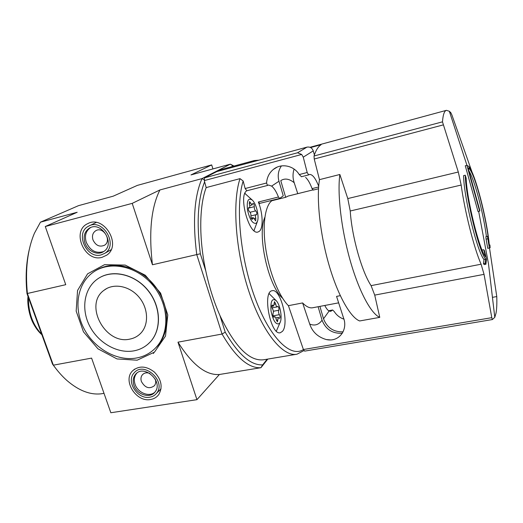<?xml version="1.0" encoding="UTF-8"?>
<svg xmlns="http://www.w3.org/2000/svg" width="523" height="523" viewBox="0 0 523 523"><rect width="100%" height="100%" fill="white"/><g stroke="black" fill="none" stroke-linecap="round" stroke-linejoin="round"><path stroke-width="0.78" d="M483.729 249.719L485.475 256.734C479.264 249.713 466.784 199.322 466.156 178.206L465.254 175.212C465.588 196.766 478.924 251.334 485.658 259.212L485.148 263.344L485.913 264.246L486.501 259.048L484.442 250.609L483.729 249.719L482.056 250.053M485.913 264.246L484.226 264.573L483.455 263.67L483.978 259.539C477.185 251.681 463.842 197.164 463.568 175.617L465.254 175.212M485.658 259.212L483.978 259.539M485.148 263.344L483.455 263.67M466.921 165.346L479.65 211.168L479.839 210.56L468.065 167.955L469.549 169.092C475.669 175.976 487.037 220.418 488.874 243.927L487.475 236.324L489.351 248.033L490.169 247.621L489.92 244.96L489.312 245.248C487.24 220.052 475.204 173.322 468.791 166.419L466.921 165.346L465.346 165.732M489.92 244.96L489.299 245.084M466.895 165.353L465.261 165.752L478.022 211.521L479.65 211.168M468.994 171.014C474.649 180.049 483.481 213.561 486.423 236.54M487.475 236.324L485.887 236.651L486.096 239.142L487.756 248.353L489.351 248.033M487.698 238.815L486.096 239.142M492.862 297.273L496.772 296.574L489.502 247.954M310.577 147.551L321.096 144.701C318.219 146.551 315.866 150.317 314.029 155.991L314.225 159.005L319.475 179.644C316.31 198.845 319.998 233.755 328.869 264.494C337.734 295.26 350.364 317.5 359.661 320.959L379.763 317.369L374.723 295.109L371.082 285.636C361.668 271.313 351.855 236.54 350.233 210.991L347.782 198.57L458.298 172.021L442.478 121.846C443.014 114.74 444.334 110.902 446.426 110.333L449.335 111.249L450.806 112.667L451.905 114.982L472.158 172.44M458.298 172.021L461.175 185.05C464.764 211.573 474.126 248.543 481.101 264.207L484.05 274.353L491.79 317.677L492.365 319.553L494.791 317.324L488.482 263.795L478.669 211.384M496.772 296.574C497 303.575 496.752 309.093 496.033 313.133L494.791 317.324M304.641 351.123L492.378 319.553L304.641 351.123L303.399 349.527L491.79 317.677M340.283 295.672L336.564 296.391L343.526 317.938C348.063 329.111 339.617 342.487 326.352 339.571C317.912 337.119 312.368 331.955 309.721 324.07L302.614 302.935L288.415 305.674L303.399 349.527M347.782 198.57L339.858 174.486L319.475 179.644M297.764 193.667L294.207 182.723C292.671 178.121 292.632 173.577 294.096 169.086M379.763 317.369C371.029 313.761 358.856 291.187 350.05 260.055C341.244 228.956 337.217 193.739 339.858 174.486M282.597 298.234C268.175 285.859 256.924 234.507 264.86 217.261M250.053 162.575L254.27 160.548L258.99 160.149M217.326 171.452L221.915 169.334L254.27 160.548M318.69 186.26C315.5 178.153 312.427 174.218 309.479 174.466L308.622 174.891L307.178 172.505L299.228 174.564C293.756 165.373 280.936 162.954 273.281 169.478C269.188 172.93 266.959 177.434 266.586 182.998L267.475 185.469L268.423 185.018L271.627 186.096C274.104 188.103 276.373 191.745 278.445 197.008L279.642 198.433L283.263 195.831L278.975 181.233C277.458 175.643 278.269 170.537 281.407 165.915M299.228 174.564L301.47 176.709M318.638 186.979L312.068 188.62L313.284 190.039M312.068 188.62C310.061 183.24 307.903 179.494 305.602 177.395M307.178 172.505L303.255 157.162L301.686 154.455L297.548 152.775L306.962 147.133L216.816 171.59L204.565 177.846L204.297 180.585L206.173 187.587C199.276 205.814 198.786 238.298 205.768 270.881L200.335 253.786C196.413 222.988 197.844 198.995 204.63 181.814M314.395 154.886L313.251 150.866C312.087 147.885 309.989 146.643 306.962 147.133M343.879 319.122C339.826 317.755 336.635 315.251 334.302 311.616L332.648 309.995L328.751 310.825M324.796 305.465C326.247 308.4 327.686 310.257 329.111 311.041L323.528 318.788C326.986 327.712 333.511 332.072 343.101 331.876M329.111 311.041L330.791 311.316L332.451 310.132M323.528 318.788L319.899 306.393M303.405 349.547C290.788 358.039 269.973 338.335 255.093 298.156C240.155 258.107 235.285 206.271 243.156 180.997L240.011 178.644L206.173 187.587M278.445 197.008L258.349 202.028L259.702 203.369M258.349 202.028C262.951 213.227 263.474 228.394 259.212 231.395L257.989 232.003C249.111 235.585 238.096 195.308 246.797 190.784M266.586 182.998L245.143 188.535L246.849 190.745M245.143 188.535L243.156 180.997M282.427 331.36L280.335 332.733C270.639 335.89 262.049 291.586 272.15 290.729C280.603 287.977 289.618 323.783 282.427 331.36M256.224 214.79L255.878 214.724C255.27 215.175 255.237 216.306 255.78 218.13L255.695 220.889L253.165 217.62L252.282 219.353C251.367 218.954 250.916 217.81 250.929 215.914C251.001 213.92 250.517 212.495 249.478 211.652C248.288 210.246 248.02 208.899 248.673 207.611L249.334 207.749C249.955 207.298 249.987 206.154 249.438 204.33L249.523 201.584L252.106 204.931L252.955 203.27C253.851 203.676 254.302 204.813 254.296 206.683C254.23 208.644 254.708 210.043 255.714 210.88C256.871 212.266 257.133 213.587 256.499 214.848L256.224 214.79M256.25 223.256C252.694 224.073 249.778 219.66 247.49 210.024C246.575 200.747 248.183 197.439 252.315 200.1C256.296 203.702 259.356 216.189 257.499 221.249L256.25 223.256M276.216 319.566L277.419 321.874L278.301 317.448L279.635 318.389C280.289 317.579 280.197 316.337 279.374 314.663C278.471 313.029 278.275 311.545 278.785 310.231C279.19 308.439 278.857 307.151 277.798 306.354L277.216 306.864C276.517 306.753 276.013 305.792 275.719 303.994L274.503 301.666L273.634 306.007L272.235 305.014C271.574 305.837 271.666 307.086 272.509 308.779C273.431 310.446 273.627 311.95 273.098 313.29C272.673 315.114 273.006 316.428 274.098 317.232L274.712 316.69C275.425 316.801 275.922 317.762 276.216 319.566M279.517 323.417C276.052 325.254 273.228 321.148 271.051 311.107C270.339 301.3 272.045 297.796 276.164 300.614C279.949 304.353 282.42 316.984 280.328 321.959L279.517 323.417M231.506 166.732L233.003 165.954L233.513 166.183M200.335 253.786L196.753 254.59L222.059 334.034L225.23 332.164L219.961 315.565C213.966 301.961 209.233 287.068 205.768 270.881M296.541 354.274L263.912 359.732C249.589 361.7 234.938 346.978 219.961 315.565M267.175 359.183L262.638 364.884C250.772 365.466 238.305 354.555 225.23 332.164M211.684 164.908L137.353 185.39L113.197 196.177L78.489 205.663L40.448 222.177L77.182 212.266L45.272 226.524L132.208 203.369L152.454 264.762L196.753 254.59C192.549 221.51 194.301 196.177 202.015 178.605L230.349 164.17L190.973 174.924L211.684 164.908L212.926 168.929M55.261 367.774L52.535 364.158L53.346 365.172L91.603 358.111L110.843 412.745L196.949 399.67L219.392 374.494L260.951 367.702L267.802 359.079M104.012 393.342L101.024 393.832C89.995 395.002 78.646 390.57 66.97 380.535C62.198 376.299 57.654 371.18 53.346 365.172L27.392 293.488L26.987 293.599L52.535 364.158M26.987 293.599C25.352 277.321 26.15 262.481 29.386 249.072M102.031 257.336L106.718 255.165C122.179 245.143 103.881 214.593 87.74 223.641C71.01 230.931 84.569 262.5 102.031 257.336M150.539 399.507C154.037 398.918 156.795 397.245 158.809 394.486C162.915 387.02 161.45 379.554 154.403 372.075C146.316 365.884 139.059 365.459 132.633 370.794C122.304 380.443 136.137 402.52 150.539 399.507M137.131 360.203L154.468 352.142L165.516 336.047L167.791 314.938L160.594 293.128L145.302 275.235L125.193 265.083L104.535 264.677L87.576 273.849L77.554 290.468L76.175 311.12L83.464 331.844L97.964 348.821L117.021 358.941L137.131 360.203M45.272 226.524L65.748 284.682L27.392 293.488C25.097 269.835 27.451 249.726 34.459 233.173L40.448 222.177M262.638 364.884L260.951 367.702C248.628 368.532 235.664 357.314 222.059 334.034L177.983 342.166L196.949 399.67M132.208 203.369L159.907 189.96C151.154 207.468 148.669 232.402 152.454 264.762M203.728 179.539L202.015 178.605L159.907 189.96M177.983 342.166C192.176 364.747 205.977 375.521 219.392 374.494M233.003 165.954L230.349 164.17L233.984 166.059M129.926 339.094C134.084 338.276 137.627 336.394 140.556 333.445C149.081 324.914 148.46 308.191 138.928 297.044C129.501 285.8 113.452 282.819 104.012 290.278C83.543 304.569 105.332 345.154 129.926 339.094M153.925 349.541L157.462 346.082C170.786 331.327 169.655 304.007 154.233 285.172C138.955 266.22 112.752 259.931 95.977 270.489M133.94 350.848C140.38 349.625 145.812 346.657 150.232 341.944C161.999 329.418 160.888 305.609 147.244 289.637C133.744 273.542 110.915 269.07 97.173 279.256C83.948 288.827 80.96 309.387 89.76 326.208C98.461 343.081 117.59 353.881 133.94 350.848M147.748 344.337L150.343 341.852C161.836 329.595 161.104 306.543 148.199 290.572C135.418 274.503 113.282 269.051 99.089 277.981M136.529 358.007C144.518 356.523 151.199 352.803 156.58 346.847C170.165 331.824 168.687 303.791 152.572 284.917C136.614 265.906 109.758 260.461 93.349 272.143C77.201 283.361 73.37 307.982 83.752 328.189C94.009 348.455 116.877 361.563 136.529 358.007M303.909 350.606L296.986 354.202C283.093 357.189 262.696 332.85 249.131 292.148C235.513 251.537 232.029 202.649 240.011 178.644M269.168 293.606L269.718 294.07M244.895 193.373L245.49 193.824M254.302 230.055L254.008 230.663M272.934 315.291L273.254 315.82L279.374 314.663M273.751 316.873L273.254 315.82M272.797 309.243L272.202 307.831M312.793 189.927L288.147 196.06L285.656 197.308L271.855 200.734C264.939 205.755 262.147 225.622 265.821 249.249C269.463 272.856 279.073 296.436 288.415 305.674M338.649 302.843L312.78 307.74C309.734 308.354 306.341 306.753 302.614 302.935M271.757 200.394L271.855 200.734M294.207 182.723C289.239 178.735 284.76 178.036 280.766 180.631L285.656 197.308M342.336 333.275C332.451 333.746 325.692 329.385 322.063 320.187L318.115 306.733M101.194 254.878C86.517 259.258 74.717 232.99 88.459 226.25C102.488 217.561 118.924 244.986 104.763 253.328L101.194 254.878M84.935 242.914C83.079 236.331 84.576 231.401 89.433 228.133C101.606 220.51 115.929 244.391 103.561 251.602C97.52 255.865 87.544 251.171 84.935 242.914M103.613 251.57C95.984 253.805 90.198 250.694 86.249 242.234C84.412 235.781 85.844 230.905 90.544 227.603M92.963 239.861C91.832 235.827 92.741 232.794 95.696 230.761C103.266 225.897 112.236 240.835 104.43 245.28C99.527 247.301 95.709 245.496 92.963 239.861M149.755 397.212C137.621 399.775 125.749 381.385 134.11 372.912C143.799 360.693 166.719 381.378 156.58 393.257C154.867 395.421 152.598 396.741 149.755 397.212M133.914 385.255C132.567 380.979 133.11 377.345 135.535 374.35C143.93 363.688 163.862 381.692 155.011 391.982C150.075 398.99 136.764 394.675 133.914 385.255M154.749 392.302C149.055 397.428 137.66 392.695 135.045 384.209C133.705 379.946 134.248 376.325 136.666 373.33L136.876 373.108M155.272 379.175C156.063 381.698 155.782 383.875 154.422 385.699C149.415 389.347 145.074 387.948 141.4 381.496C140.576 378.881 140.903 376.652 142.374 374.801C144.328 372.749 146.852 372.298 149.938 373.448M374.723 295.109L484.05 274.353M371.082 285.636L481.101 264.207M350.233 210.991L461.175 185.05M314.225 159.005L443.144 124.932M314.029 155.991L442.478 121.846M449.937 112.903L450.806 112.667M271.627 186.096L278.975 181.233M303.255 157.162L313.251 150.866M41.716 334.275C32.759 324.96 28.334 312.747 28.445 297.639M273.372 311.263L278.785 310.231M276.321 320.174L277.818 319.893M273.745 317.108L274.372 316.99M271.829 305.661L272.862 305.458M274.189 304.288L275.719 303.994M254.191 218.516L255.78 218.13M251.57 218.849L252.674 218.581M248.445 207.801L248.968 207.677M249.203 203.454L250.68 203.081M248.314 208.161L254.296 206.683M250.118 212.253L255.714 210.88M297.548 152.775L204.565 177.846M301.686 154.455L204.297 180.585M322.063 320.187C318.808 324.803 314.689 326.097 309.721 324.07M466.961 165.34L449.335 111.249M309.982 147.283L446.426 110.333M273.281 169.478L277.157 167.125M153.416 353.502L153.939 352.587M41.866 334.7C38.741 332.066 35.839 328.215 33.165 323.149C29.876 316.971 26.974 305.092 28.013 296.436M106.816 288.467L104.012 290.278M134.692 369.081L132.633 370.794M88.701 223.216L87.74 223.641M232.853 165.85L230.538 164.248M157.462 346.082L156.58 346.847M276.164 300.614L269.142 293.665M276.36 331.124L280.328 321.959M252.315 200.1L244.869 193.432M253.962 230.623L257.499 221.249M275.817 317.912L278.301 317.448M273.555 316.912L274.712 316.69M271.783 306.367L273.634 306.007M272.052 307.857L277.216 306.864M250.929 215.927L255.878 214.724M251.21 218.098L253.165 217.62M248.36 207.991L249.334 207.749M249.752 205.513L252.106 204.931M332.648 309.995L328.634 310.74M279.642 198.433L259.591 203.421M318.52 188.764L313.185 190.091M308.622 174.891L301.372 176.754M267.475 185.469L246.738 190.797M330.471 339.924L326.417 339.584M469.549 169.092L468.791 166.419M104.763 253.328L111.072 249.759M89.479 225.753L96.206 222.471M89.433 228.133L90.335 227.688M95.696 230.761L96.291 230.46M156.58 393.257L161.038 388.831M135.535 374.35L136.666 373.33M142.374 374.801L143.367 373.893"/></g></svg>
